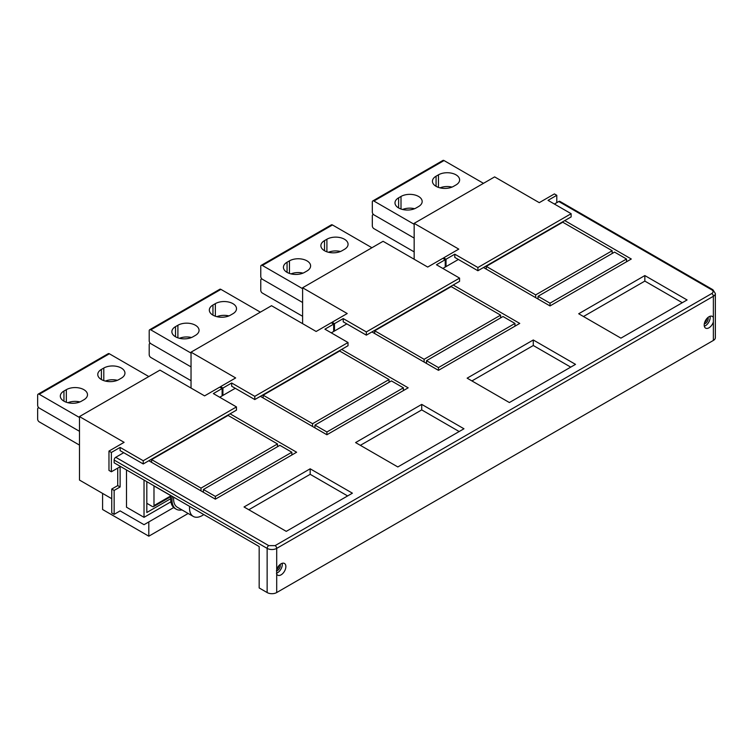 <?xml version="1.0" encoding="UTF-8"?>
<svg xmlns="http://www.w3.org/2000/svg" width="753" height="753" viewBox="0 0 753 753"><rect width="100%" height="100%" fill="white"/><g stroke="black" fill="none" stroke-linecap="round" stroke-linejoin="round"><path stroke-width="1.13" d="M533.284 339.979L467.142 378.166L509.376 402.544L575.518 364.367L533.284 339.979L533.284 345.505L570.736 367.125M471.924 380.924L533.284 345.505M235.265 388.284L219.725 397.255M230.089 413.821L296.626 452.233L215.349 499.164L215.349 496.396L203.395 489.497L203.395 492.255M148.812 460.742L215.349 499.164M123.708 452.694L115.736 457.297L268.736 545.624A2.25 1.299 120 0 0 267.136 548.382L114.145 460.055L114.145 462.813L259.173 546.546L259.173 587.952L267.136 592.555A6.758 3.906 0 0 0 276.699 592.555L276.699 548.382A6.758 3.906 180 0 1 267.136 548.382L267.136 592.555M558.782 201.503L711.773 289.839A2.25 1.299 -60 0 1 712.903 289.726L559.912 201.399A2.25 1.299 -60 0 0 558.782 201.503L554.396 204.035M564.759 220.601L631.296 259.013L550.019 305.934L550.019 303.177L538.066 296.277L538.066 299.035M483.482 267.522L550.019 305.934M458.379 259.474L442.839 268.445M453.202 285.001L519.739 323.423L438.462 370.344L438.462 367.586L426.509 360.687L426.509 363.445M371.926 331.932L438.462 370.344M346.822 323.884L331.282 332.854M341.646 349.411L408.182 387.823L326.906 434.754L326.906 431.996L314.952 425.087L314.952 427.855M260.369 396.342L326.906 434.754M644.841 275.57L687.075 299.958L620.933 338.144L578.699 313.756L644.841 275.57L644.841 281.095L583.481 316.524M463.961 428.768L397.819 466.954L355.585 442.576L421.727 404.389L463.961 428.768M310.17 468.799L352.404 493.177L286.262 531.364L244.028 506.976L310.17 468.799L310.17 474.315L248.81 509.743M682.293 302.715L644.841 281.095M459.179 431.535L421.727 409.905L360.367 445.334M347.622 495.935L310.17 474.315M114.145 460.055A2.25 1.299 -60 0 1 115.736 457.297M515.758 325.72L514.958 325.258M501.413 317.437L500.613 316.975M404.192 390.129L403.401 389.668M389.856 381.846L389.056 381.385M292.635 454.53L291.844 454.078M278.299 446.256L277.499 445.795M627.315 261.31L626.515 260.849M612.97 253.036L612.17 252.575M710.06 316.269A6.758 3.906 -60 0 1 709.599 320.42A6.758 3.906 -60 0 1 704.328 326.2M707.971 317.465A3.944 2.278 -60 0 1 707.848 320.326A3.944 2.278 -60 0 1 704.319 323.79M706.954 318.444A3.944 2.278 -60 0 1 706.653 319.639A3.944 2.278 -60 0 1 704.657 322.425M712.903 289.726L715.35 293.519L715.35 337.683A6.758 3.906 0 0 1 713.373 340.441L713.373 321.945A6.758 3.906 -60 0 1 713.185 322.491A6.758 3.906 -60 0 1 705.608 328.129A6.758 3.906 -60 0 1 704.789 322.049A6.758 3.906 -60 0 1 712.366 316.411A6.758 3.906 -60 0 1 713.373 317.531L713.373 296.277L276.699 548.382A2.25 1.299 60 0 0 275.109 545.624L268.736 545.624M713.373 321.945L713.373 317.531M713.373 340.441L276.699 592.555M279.052 565.494A3.944 2.278 -60 0 1 278.751 566.689A3.944 2.278 -60 0 1 276.756 569.475M276.699 574.05A6.758 3.906 120 0 0 277.706 575.17A6.758 3.906 120 0 0 285.283 569.541A6.758 3.906 120 0 0 284.465 563.46A6.758 3.906 120 0 0 276.888 569.089A6.758 3.906 120 0 0 276.699 569.645M280.069 564.515A3.944 2.278 -60 0 1 279.947 567.376A3.944 2.278 -60 0 1 276.398 570.84M282.159 563.319A6.758 3.906 -60 0 1 281.697 567.47A6.758 3.906 -60 0 1 276.417 573.249M421.727 404.389L421.727 409.905M535.675 297.661L535.675 294.894L612.17 250.73L612.17 253.488M612.17 250.73L562.764 222.21L486.269 266.374L535.675 294.894M486.269 269.132L486.269 266.374M626.515 261.771L626.515 259.013L614.561 252.114L538.066 296.277M626.515 259.013L550.019 303.177M424.118 362.061L424.118 359.303L500.613 315.14L500.613 317.898M500.613 315.14L451.207 286.62L374.712 330.783L424.118 359.303M374.712 333.541L374.712 330.783M514.958 326.181L514.958 323.423L503.004 316.524L426.509 360.687M514.958 323.423L438.462 367.586M312.561 426.471L312.561 423.713L263.155 395.184L263.155 397.951M389.056 382.308L389.056 379.55L339.65 351.02L263.155 395.184M389.056 379.55L312.561 423.713M403.401 390.591L403.401 387.823L391.447 380.924L314.952 425.087M403.401 387.823L326.906 431.996M201.004 490.881L201.004 488.113L277.499 443.95L277.499 446.717M277.499 443.95L228.093 415.43L151.598 459.594L201.004 488.113M151.598 462.351L151.598 459.594M291.844 454.991L291.844 452.233L279.89 445.334L203.395 489.497M291.844 452.233L215.349 496.396M416.145 207.95L418.536 206.567A12.396 7.154 180 0 0 422.169 201.503A12.396 7.154 180 0 0 414.517 194.895A12.396 7.154 180 0 0 401.01 196.448L398.619 197.823A12.396 7.154 180 0 0 394.986 202.886A12.396 7.154 180 0 0 402.639 209.494A12.396 7.154 180 0 0 416.145 207.95M402.573 209.485A12.396 7.154 180 0 1 414.583 208.713A12.396 7.154 0 0 0 402.573 209.485M436.072 176.202L438.462 174.818A12.396 7.154 180 0 1 451.969 173.275A12.396 7.154 180 0 1 459.622 179.882A12.396 7.154 180 0 1 455.989 184.946L453.598 186.32A12.396 7.154 180 0 1 440.091 187.874A12.396 7.154 180 0 1 432.438 181.266A12.396 7.154 180 0 1 436.072 176.202L436.072 186.32M440.025 187.864A12.396 7.154 180 0 1 452.035 187.092A12.396 7.154 0 0 0 440.025 187.855M414.159 238.08L373.912 214.85A2.25 1.299 -120 0 1 372.321 212.092L372.321 201.964A2.25 1.299 -120 0 1 372.791 200.938A2.25 1.299 -120 0 1 373.912 201.042L414.159 224.281M372.791 200.938L442.915 160.445A2.25 1.299 60 0 1 444.035 160.558L483.482 183.337M414.159 251.879L373.921 228.648A2.25 1.299 -120 0 1 372.321 225.891L372.321 215.763A2.25 1.299 60 0 1 372.791 214.737A2.25 1.299 60 0 1 373.921 214.85M304.589 272.351L306.979 270.976A12.396 7.154 180 0 0 310.613 265.913A12.396 7.154 180 0 0 302.96 259.305A12.396 7.154 180 0 0 289.453 260.849L287.062 262.232A12.396 7.154 180 0 0 283.429 267.296A12.396 7.154 180 0 0 291.082 273.904A12.396 7.154 180 0 0 304.589 272.351M291.016 273.885A12.396 7.154 180 0 1 303.026 273.123A12.396 7.154 0 0 0 291.016 273.885M324.515 240.612L326.906 239.228A12.396 7.154 180 0 1 340.412 237.675A12.396 7.154 180 0 1 348.065 244.292A12.396 7.154 180 0 1 344.432 249.347L342.041 250.73A12.396 7.154 180 0 1 328.534 252.283A12.396 7.154 180 0 1 320.882 245.666A12.396 7.154 180 0 1 324.515 240.612L324.515 250.73M328.468 252.264A12.396 7.154 180 0 1 340.478 251.493A12.396 7.154 0 0 0 328.468 252.264M302.602 302.49L262.355 279.25A2.25 1.299 -120 0 1 260.764 276.492L260.764 266.374A2.25 1.299 -120 0 1 261.235 265.338A2.25 1.299 -120 0 1 262.355 265.451L302.602 288.681M261.235 265.338L331.358 224.855A2.25 1.299 60 0 1 332.478 224.968L371.926 247.737M302.602 316.288L262.355 293.058A2.25 1.299 -120 0 1 260.764 290.291L260.764 280.172A2.25 1.299 60 0 1 261.235 279.147A2.25 1.299 60 0 1 262.355 279.25M193.032 336.76L195.422 335.377A12.396 7.154 180 0 0 199.056 330.322A12.396 7.154 180 0 0 191.403 323.705A12.396 7.154 180 0 0 177.896 325.258L175.505 326.642A12.396 7.154 180 0 0 171.872 331.697A12.396 7.154 180 0 0 179.525 338.313A12.396 7.154 180 0 0 193.032 336.76M179.459 338.295A12.396 7.154 180 0 1 191.469 337.523A12.396 7.154 0 0 0 179.459 338.295M212.958 305.021L215.349 303.638A12.396 7.154 180 0 1 228.856 302.085A12.396 7.154 180 0 1 236.508 308.702A12.396 7.154 180 0 1 232.875 313.756L230.484 315.14A12.396 7.154 180 0 1 216.977 316.693A12.396 7.154 180 0 1 209.325 310.076A12.396 7.154 180 0 1 212.958 305.021L212.958 315.14M216.911 316.674A12.396 7.154 180 0 1 228.921 315.902A12.396 7.154 0 0 0 216.911 316.674M191.036 366.89L150.798 343.66A2.25 1.299 -120 0 1 149.207 340.902L149.207 330.783A2.25 1.299 -120 0 1 149.678 329.748A2.25 1.299 -120 0 1 150.798 329.861L191.036 353.091M149.678 329.748L219.801 289.265A2.25 1.299 60 0 1 220.921 289.378L260.369 312.147M191.036 380.698L150.798 357.459A2.25 1.299 -120 0 1 149.207 354.701L149.207 344.582A2.25 1.299 60 0 1 149.678 343.547A2.25 1.299 60 0 1 150.798 343.66M81.475 401.17L83.865 399.787A12.396 7.154 180 0 0 87.499 394.732A12.396 7.154 180 0 0 79.846 388.115A12.396 7.154 180 0 0 66.339 389.668L63.949 391.042A12.396 7.154 180 0 0 60.315 396.106A12.396 7.154 180 0 0 67.968 402.723A12.396 7.154 180 0 0 81.475 401.17M67.902 402.704A12.396 7.154 180 0 1 79.912 401.933A12.396 7.154 0 0 0 67.902 402.704M101.401 369.422L103.792 368.048A12.396 7.154 180 0 1 117.299 366.495A12.396 7.154 180 0 1 124.951 373.102A12.396 7.154 180 0 1 121.318 378.166L118.927 379.55A12.396 7.154 180 0 1 105.42 381.093A12.396 7.154 180 0 1 97.768 374.486A12.396 7.154 180 0 1 101.401 369.422L101.401 379.55M105.354 381.084A12.396 7.154 180 0 1 117.364 380.312A12.396 7.154 0 0 0 105.354 381.084M146.816 503.296L152.398 506.524A2.25 1.299 60 0 0 153.518 506.628L170.884 496.613M153.988 485.817L153.988 505.602A2.25 1.299 60 0 1 153.518 506.628M79.479 431.3L39.241 408.07A2.25 1.299 -120 0 1 37.65 405.312L37.65 395.184A2.25 1.299 -120 0 1 38.121 394.158A2.25 1.299 -120 0 1 39.241 394.271L79.479 417.501M38.121 394.158L108.234 353.675A2.25 1.299 60 0 1 109.364 353.778L148.812 376.556M79.479 445.098L39.241 421.868A2.25 1.299 -120 0 1 37.65 419.11L37.65 408.992A2.25 1.299 60 0 1 38.121 407.957A2.25 1.299 60 0 1 39.241 408.07M443.639 258.787L443.639 257.865L458.775 249.121L414.159 223.359L414.159 259.239M443.639 257.865L446.03 259.239L454.793 254.185L477.901 267.522L571.132 213.701L548.024 200.354L556.787 195.3L554.396 193.916L539.261 202.661L494.636 176.889L414.159 223.359M571.132 213.701L571.132 216.92L477.901 270.741L454.793 257.404L454.793 254.185M556.787 202.661L556.787 195.3M446.03 266.6L446.03 259.239M477.901 267.522L477.901 270.741M332.082 323.188L332.082 322.265L347.218 313.53L302.602 287.768L302.602 323.649M332.082 322.265L334.473 323.649L343.236 318.585L366.344 331.932L459.575 278.102L436.467 264.764L445.23 259.7L442.839 258.326L427.704 267.061L383.079 241.299L302.602 287.768M459.575 278.102L459.575 281.321L366.344 335.151L343.236 321.813L343.236 318.585M445.23 267.061L445.23 259.7M334.473 331.009L334.473 323.649M366.344 331.932L366.344 335.151M220.525 387.597L220.525 386.675L235.661 377.94L191.036 352.169L191.036 388.059M220.525 386.675L222.916 388.059L231.679 382.995L254.787 396.342L348.018 342.511L324.91 329.174L333.673 324.11L331.282 322.726L316.147 331.471L271.522 305.709L191.036 352.169M348.018 342.511L348.018 345.731L254.787 399.561L231.679 386.214L231.679 382.995M333.673 331.471L333.673 324.11M222.916 395.419L222.916 388.059M254.787 396.342L254.787 399.561M111.755 498.702L79.479 480.066L79.479 416.578L124.104 442.34L108.969 451.085L111.359 452.468L120.122 447.404L143.23 460.742L143.23 463.961L120.122 450.623L120.122 447.404M143.23 460.742L236.461 406.921L213.353 393.574L222.116 388.52L219.725 387.136L204.59 395.88L159.965 370.118L79.479 416.578M236.461 406.921L236.461 410.14L143.23 463.961M170.724 498.693L146.816 512.501L146.816 481.675M117.732 468.102L117.732 485.591L111.755 489.036L111.755 512.962L114.145 514.346L114.145 490.419L120.122 486.965L120.122 466.728L111.359 471.783L111.359 452.468M111.359 471.783L108.969 470.409L108.969 451.085M222.116 395.88L222.116 388.52M126.495 469.947L126.495 507.211L144.03 517.33L170.922 501.809M173.708 507.55L144.03 524.69L120.122 510.892L114.145 514.346M144.03 480.066L144.03 517.33M111.755 489.036L114.145 490.419M117.732 485.591L120.122 486.965M148.812 521.933L148.812 536.192L102.587 509.508L102.587 493.413M148.812 536.192L188.156 513.48M171.016 495.653A20.284 11.709 120 0 0 170.724 499.164A20.284 11.709 120 0 0 174.922 508.444L176.202 509.179A20.284 11.709 120 0 0 181.972 509.913M172.296 496.387A20.284 11.709 120 0 0 171.995 499.898A20.284 11.709 120 0 0 176.202 509.179M189.615 506.383A18.034 10.41 120 0 0 189.53 508.181A18.034 10.41 120 0 0 193.257 516.426A18.034 10.41 120 0 0 203.781 514.563M173.679 497.187A18.034 10.41 120 0 0 173.595 498.975A18.034 10.41 120 0 0 177.322 507.23L193.257 516.426M711.773 289.839C713.524 291.063 713.524 292.286 711.773 293.519L275.109 545.624M711.773 293.519A2.25 1.299 60 0 1 713.373 296.277A6.758 3.906 180 0 0 715.35 293.519M401.01 196.448L401.01 209.023M398.619 207.95L398.619 197.823M438.462 174.818L438.462 187.403M444.035 160.558L373.912 201.042M289.453 260.849L289.453 273.433M287.062 272.351L287.062 262.232M326.906 239.228L326.906 251.813M332.478 224.968L262.355 265.451M177.896 325.258L177.896 337.843M175.505 336.76L175.505 326.642M215.349 303.638L215.349 316.213M220.921 289.378L150.798 329.861M66.339 389.668L66.339 402.243M63.949 401.17L63.949 391.042M103.792 368.048L103.792 380.623M153.988 505.602L170.997 495.785M109.364 353.778L39.241 394.271M372.791 214.737L373.356 214.407M261.235 279.147L261.799 278.817M149.678 343.547L150.242 343.217M38.121 407.957L38.685 407.627M170.997 495.766L153.988 485.949"/></g></svg>
